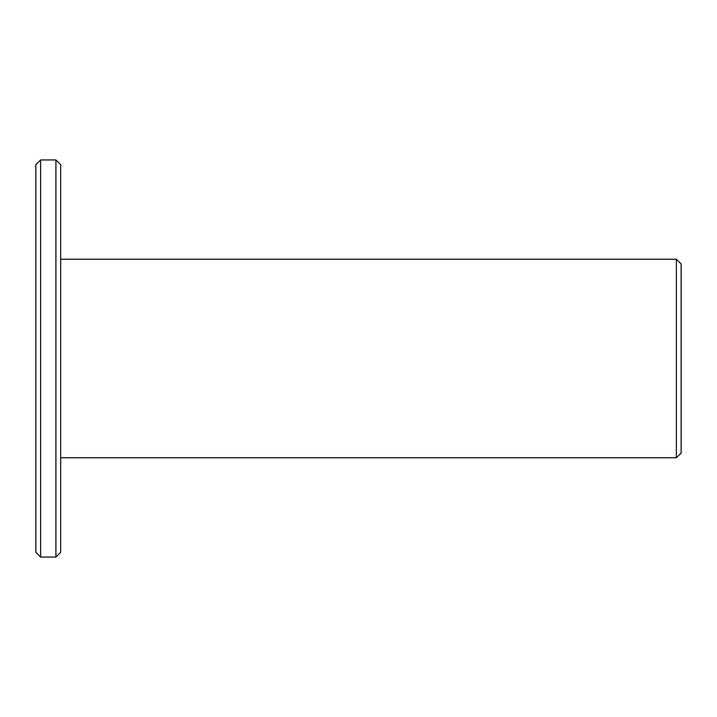<?xml version="1.0" encoding="UTF-8"?>
<svg xmlns="http://www.w3.org/2000/svg" width="717" height="717" viewBox="0 0 717 717"><rect width="100%" height="100%" fill="white"/><g stroke="black" fill="none" stroke-linecap="round" stroke-linejoin="round"><path stroke-width="1.08" d="M60.667 457.778L676.382 457.778L676.382 259.222L60.667 259.222M676.382 457.778L681.15 453.01L681.15 263.99L676.382 259.222M55.908 557.055L60.667 552.287L60.667 164.713L55.908 159.945L40.618 159.945L40.618 557.055L55.908 557.055L55.908 159.945M40.618 557.055L35.85 552.287L35.85 164.713L40.618 159.945"/></g></svg>
